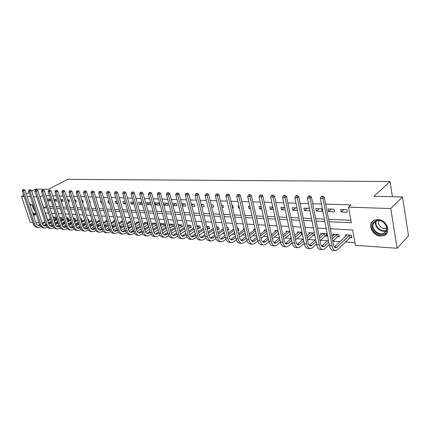 <?xml version="1.0" encoding="UTF-8"?>
<svg xmlns="http://www.w3.org/2000/svg" width="430" height="430" viewBox="0 0 430 430"><rect width="100%" height="100%" fill="white"/><g stroke="black" fill="none" stroke-linecap="round" stroke-linejoin="round"><path stroke-width="0.64" d="M29.74 204.245L30.299 204.202L33.475 205.938M36.066 213.748L34.749 215.102L33.357 215.091M377.836 219.542C386.737 219.504 391.854 232.985 383.974 235.559L380.609 236.059C371.735 235.925 366.769 222.606 374.68 220.02L377.836 219.542M31.664 191.205L35.83 189.076L48.397 189.345L67.634 179.358L390.005 181.525L373.971 196.316L402.507 196.929L408.5 235.785L397.143 248.277L355.411 245.315L352.643 230.012L330.38 228.771M56.303 222.251L58.072 222.375L55.185 224.014M62.748 222.692L64.608 222.821M69.316 223.143L71.272 223.277M76.002 223.6L78.067 223.74M82.823 224.068L84.989 224.213M89.768 224.541L92.047 224.697M96.852 225.024L99.244 225.191M104.243 225.53L106.581 225.691M111.924 226.056L114.068 226.201M119.766 226.594L121.706 226.723M127.769 227.142L129.5 227.26M135.944 227.701L137.45 227.803M144.297 228.271L145.571 228.357M152.833 228.857L153.865 228.927M161.556 229.453L162.336 229.502M170.468 230.061L170.984 230.098M184.922 231.05L185.239 231.071M193.984 231.668L194.742 231.722M203.245 232.302L204.465 232.388M212.716 232.952L214.419 233.065M222.401 233.614L224.611 233.764M232.313 234.291L235.043 234.479M242.45 234.984L245.734 235.21M252.824 235.694L256.688 235.957M263.445 236.419L267.917 236.726M274.324 237.166L279.43 237.516M285.472 237.924L291.244 238.322M296.888 238.709L303.188 239.139M308.595 239.51L315.163 239.956M320.592 240.327L327.45 240.8M332.901 241.171L340.055 241.66M345.526 242.036L354.933 242.676M42.495 223.095L42.183 223.073M39.082 222.853L35.862 222.622M32.793 222.407L30.17 222.219L21.5 196.386L24.118 196.472M350.203 237.645L351.869 237.752L351.412 235.226L345.312 234.855L345.596 236.382M337.641 236.844L339.265 236.946L338.792 234.457L332.852 234.092L333.126 235.543M325.392 236.065L326.972 236.167L326.494 233.705L320.699 233.35L320.968 234.726M314.389 232.963L308.848 232.625L309.111 233.936M313.443 235.307L314.873 235.398M301.93 232.205L297.286 231.921L297.544 233.167M301.79 234.565L302.424 234.603M289.793 231.464L285.998 231.227L286.256 232.42M277.963 230.738L274.985 230.555L275.232 231.695M266.428 230.034L264.224 229.9L264.471 230.991M255.183 229.346L253.716 229.254L253.958 230.303M248.637 231.179L248.11 228.916M244.213 228.674L243.45 228.631L243.686 229.631M237.898 230.496L238.736 230.55L238.204 228.308L237.365 228.255M233.506 228.018L233.646 228.975M227.551 229.84L228.825 229.921L228.292 227.701L226.879 227.615M217.886 229.222L219.133 229.303L218.596 227.11L216.634 226.992M208.437 228.62L209.663 228.701L209.12 226.529L206.636 226.379M199.197 228.034L200.391 228.11L199.843 225.965L196.865 225.782M190.151 227.459L191.323 227.534L190.769 225.406L187.313 225.196M181.304 226.895L182.444 226.97L181.895 224.863L177.982 224.627M172.64 226.341L173.758 226.416L173.204 224.336L169.097 224.084L169.296 224.825M164.152 225.804L165.249 225.874L164.69 223.815L160.669 223.568L160.868 224.283M155.848 225.277L156.918 225.341L156.359 223.304L152.419 223.062L152.612 223.756M147.673 222.772L144.34 222.568L144.528 223.24M147.705 224.756L148.232 224.793M139.728 224.25L139.164 222.256L136.417 222.084L136.606 222.735M130.838 221.746L128.656 221.611L128.839 222.24M122.684 221.246L121.05 221.144L121.228 221.756M114.708 220.757L113.59 220.692L113.767 221.283M106.893 220.278L106.28 220.241L106.452 220.816M99.239 219.811L99.271 220.364M95.632 221.445L96.003 221.466L95.428 219.579L95.057 219.558M88.252 220.972L89.037 221.025L88.462 219.155L87.677 219.106M81.318 220.531L82.2 220.59L81.625 218.736L80.448 218.666M74.626 220.106L75.492 220.16L74.917 218.327L73.358 218.23M68.053 219.687L68.907 219.741L68.327 217.924L66.408 217.806M61.603 219.278L62.441 219.332L61.866 217.526L59.593 217.386M55.271 218.875L56.093 218.924L55.513 217.139L52.906 216.978M329.031 221.713L351.337 222.794L348.51 207.152L351.047 204.879L325.655 204.105M321.42 203.976L312.712 203.713M308.525 203.583L300.108 203.325M295.964 203.197L287.831 202.949M283.736 202.826L275.872 202.584M271.825 202.46L264.219 202.229M260.214 202.105L252.856 201.885M248.895 201.761L241.778 201.546M237.854 201.423L230.969 201.213M227.088 201.095L220.423 200.891M216.58 200.772L210.13 200.579M206.33 200.461L200.079 200.273M196.316 200.154L190.264 199.971M186.539 199.859L180.67 199.676M176.983 199.563L171.301 199.391M167.652 199.278L162.142 199.111M158.525 198.999L153.188 198.837M149.608 198.73L144.432 198.569M140.884 198.461L135.864 198.311M132.354 198.203L127.484 198.053M124.007 197.945L119.282 197.8M115.837 197.698L111.252 197.558M107.839 197.451L103.394 197.316M100.007 197.214L95.691 197.08M92.343 196.978L88.155 196.854M84.834 196.752L80.765 196.628M77.475 196.526L73.525 196.402M70.262 196.306L66.43 196.188M63.199 196.091L59.474 195.978M56.271 195.876L52.653 195.768M49.477 195.672L45.967 195.564M49.482 206.416L52.992 206.577M56.169 206.722L59.786 206.889M62.99 207.04L66.709 207.212M69.945 207.362L73.772 207.54M77.034 207.685L80.98 207.867M84.269 208.023L88.333 208.206M91.654 208.362L95.836 208.555M99.185 208.711L103.501 208.91M106.876 209.066L111.322 209.27M114.729 209.426L119.309 209.636M122.749 209.797L127.468 210.012M130.94 210.173L135.805 210.399M139.315 210.56L144.324 210.791M147.866 210.953L153.037 211.195M156.611 211.356L161.938 211.603M165.55 211.77L171.049 212.022M174.693 212.189L180.363 212.452M184.04 212.624L189.893 212.893M193.613 213.065L199.649 213.345M203.406 213.517L209.641 213.801M213.43 213.979L219.87 214.274M223.697 214.452L230.346 214.758M234.216 214.935L241.079 215.253M244.993 215.435L252.087 215.763M256.038 215.941L263.37 216.279M267.363 216.467L274.937 216.817M278.979 217L286.81 217.365M290.89 217.553L298.995 217.924M303.118 218.112L311.503 218.499M315.674 218.693L324.349 219.096M328.563 219.289L350.891 220.316M346.757 209.652L340.614 209.437L341.092 212.006L347.23 212.243L346.757 209.652M334.046 209.2L328.063 208.991L328.547 211.528L334.529 211.753L334.046 209.2M321.661 208.765L315.824 208.555L316.319 211.06L322.145 211.286L321.661 208.765M309.471 208.33L303.892 208.131L304.392 210.609L309.965 210.818M296.931 207.883L292.255 207.717L292.76 210.162L297.436 210.34M284.714 207.453L280.897 207.314L281.413 209.732L285.23 209.878M272.813 207.029L269.82 206.921L270.341 209.308L273.335 209.426M261.214 206.615L259 206.54L259.526 208.899L261.741 208.98M249.911 206.217L248.438 206.163L248.97 208.496L250.443 208.55M243.337 208.281L242.799 205.965M238.881 205.825L238.118 205.798L238.655 208.104L239.419 208.131M232.544 207.867L233.388 207.9L232.845 205.61L232.001 205.578M228.126 205.443L228.669 207.722M222.014 207.47L223.433 207.523L222.885 205.255L221.466 205.207M211.732 207.077L213.699 207.152L213.151 204.911L211.178 204.841M201.691 206.696L204.185 206.787L203.632 204.572L201.138 204.481M191.887 206.319L194.876 206.432L194.317 204.239L191.328 204.137M182.304 205.954L185.776 206.088L185.212 203.917L181.745 203.793M172.946 205.599L176.87 205.75L176.305 203.6L172.382 203.46M167.582 203.293L163.464 203.143L164.034 205.255L168.151 205.416L167.582 203.293M159.046 202.987L155.015 202.847L155.585 204.938L159.616 205.088L159.046 202.987M150.688 202.691L146.743 202.551L147.313 204.621L151.263 204.771L150.688 202.691M141.981 202.379L138.637 202.261L139.213 204.314L142.55 204.438M133.451 202.078L130.698 201.982L131.279 204.008L134.026 204.116M125.103 201.783L122.921 201.708L123.501 203.713L125.684 203.799M116.938 201.493L115.299 201.433L115.88 203.422L117.519 203.487M108.946 201.208L107.828 201.17L108.408 203.137L109.526 203.18M101.12 200.934L100.502 200.907L101.082 202.858L101.7 202.885M93.455 200.659L94.036 202.589M89.849 202.428L90.219 202.444L89.639 200.525L89.263 200.509M82.463 202.148L83.248 202.181L82.662 200.278L81.877 200.246M75.228 201.874L76.406 201.917L75.82 200.031L74.643 199.993M68.133 201.6L69.692 201.665L69.106 199.794L67.548 199.74M61.178 201.337L63.102 201.412L62.517 199.558L60.592 199.493M54.357 201.079L56.631 201.165L56.045 199.332L53.772 199.251M47.671 200.821L50.283 200.923L49.692 199.106L47.085 199.015M392.418 196.709L390.005 181.525M402.507 196.929L390.757 208.545L397.143 248.277M29.036 192.543L26.311 193.935M23.709 195.263L21.5 196.386M27.187 196.575L30.406 196.682M33.502 196.784L36.819 196.892M39.942 196.994L43.709 207.846L46.897 208.002M42.86 195.591L40.162 197.004M348.51 207.152L390.757 208.545M28.794 210.453L28.17 208.588M50.047 208.152L53.556 208.324M56.733 208.48L60.345 208.652M63.549 208.808L67.273 208.991M70.504 209.147L74.336 209.335M77.594 209.491L81.539 209.684M84.828 209.845L88.892 210.039M92.213 210.2L96.395 210.404M99.744 210.566L104.055 210.775M107.435 210.942L111.875 211.157M115.288 211.323L119.862 211.544M123.308 211.71L128.022 211.942M131.494 212.114L136.358 212.345M139.863 212.517L144.878 212.759M148.415 212.931L153.585 213.183M157.154 213.361L162.486 213.619M166.093 213.791L171.591 214.059M175.23 214.237L180.901 214.511M184.583 214.688L190.431 214.973M194.145 215.156L200.181 215.451M203.938 215.629L210.168 215.935M213.957 216.118L220.391 216.43M224.224 216.618L230.867 216.94M234.732 217.128L241.595 217.462M245.503 217.65L252.593 217.994M256.543 218.187L263.87 218.542M267.863 218.736L275.437 219.106M279.473 219.3L287.299 219.682M291.379 219.88L299.479 220.273M303.601 220.477L311.976 220.88M316.147 221.084L324.811 221.504M48.536 213.043L45.349 212.866L47.735 220.165M48.542 222.627L48.832 223.519M326.176 228.534L317.523 228.056M313.363 227.819L305.004 227.357M300.887 227.126L292.803 226.674M288.729 226.449L280.914 226.013M276.888 225.788L269.325 225.363M265.342 225.143L258.027 224.734M254.082 224.514L247.003 224.121M243.095 223.901L236.247 223.519M232.383 223.304L225.745 222.933M221.923 222.719L215.494 222.358M211.71 222.149L205.486 221.799M201.734 221.595L195.704 221.256M191.995 221.047L186.152 220.724M182.476 220.52L176.811 220.203M173.172 219.999L167.678 219.692M164.077 219.494L158.751 219.192M155.182 218.994L150.016 218.709M146.479 218.51L141.47 218.23M137.971 218.037L133.112 217.763M129.64 217.569L124.926 217.306M121.486 217.112L116.912 216.86M113.504 216.672L109.064 216.419M105.683 216.231L101.378 215.994M98.029 215.806L93.842 215.57M90.526 215.387L86.468 215.161M83.178 214.978L79.233 214.758M75.976 214.575L72.143 214.36M68.913 214.183L65.193 213.973M61.99 213.796L58.372 213.592M55.196 213.414L51.686 213.221M46.375 206.405L43.709 207.846M343.844 209.55L341.092 212.006M331.337 209.109L328.547 211.528M319.146 208.674L316.319 211.06M307.251 208.249L304.392 210.609M295.652 207.84L292.76 210.162M284.332 207.437L281.413 209.732M272.883 207.351L270.341 209.308M261.408 207.48L259.526 208.899M250.217 207.572L248.97 208.496M239.306 207.636L238.655 208.104M212.162 204.874L211.329 205.449M202.761 204.54L201.385 205.47M193.564 204.212L191.673 205.475M184.572 203.895L182.18 205.459M175.762 203.583L172.903 205.432M167.146 203.277L164.034 205.255M158.708 202.976L155.585 204.938M150.441 202.68L147.313 204.621M142.034 202.584L139.213 204.314M133.601 202.605L131.279 204.008M125.345 202.611L123.501 203.713M117.261 202.605L115.88 203.422M109.354 202.589L108.408 203.137M101.604 202.557L101.082 202.858M89.698 200.713L89.381 200.891M82.732 200.498L82.071 200.869M75.895 200.283L74.901 200.831M69.192 200.074L67.876 200.794M62.608 199.864L60.99 200.745M56.153 199.66L54.234 200.692M49.81 199.455L47.606 200.627M351.713 236.892L349.939 237.779L349.477 235.258L337.023 247.191L335.841 247.771C334.674 247.723 333.863 246.643 333.4 244.525L324.344 197.236L322.952 198.391L332.067 245.783C332.766 248.948 333.981 250.566 335.717 250.642L337.512 249.766L349.939 237.779M349.477 235.258L349.746 235.124M346.962 234.957L334.427 247.019M322.306 196.607L322.865 196.15L321.817 196.123L321.258 196.585L322.306 196.607L322.952 198.391L320.329 198.327L329.477 245.595C330.175 248.75 331.396 250.368 333.137 250.443L335.223 250.604M320.329 198.327L321.258 196.585M322.865 196.15L324.344 197.236M339.109 236.124L337.373 236.978L336.905 234.49L332.299 238.779M328.789 242.047L324.274 246.245L323.075 246.815C321.898 246.766 321.07 245.697 320.597 243.606L311.374 196.935L309.965 198.069L319.248 244.847C319.958 247.97 321.194 249.572 322.957 249.647L324.774 248.787L329.278 244.568M332.777 241.284L337.373 236.978M334.459 234.194L331.895 236.683M328.38 239.935L321.688 246.127M309.342 196.311L309.906 195.86L308.885 195.833L308.321 196.29L309.342 196.311L309.965 198.069L307.407 198.004L316.727 244.665C317.437 247.777 318.678 249.373 320.447 249.454L322.457 249.61M307.407 198.004L308.321 196.29M309.906 195.86L311.374 196.935M326.816 235.371L325.128 236.194L324.645 233.737L319.56 238.349M316.093 241.488L311.858 245.326L310.643 245.879C309.45 245.831 308.611 244.772 308.127 242.713L298.748 196.634L297.323 197.757L306.762 243.934C307.488 247.019 308.74 248.599 310.524 248.68L312.363 247.83L316.587 243.982M320.049 240.827L325.128 236.194M324.645 233.737L324.913 233.608M322.269 233.447L319.162 236.355M315.69 239.483L309.283 245.25M296.721 196.021L297.291 195.575L296.297 195.553L295.727 195.999L296.721 196.021L297.323 197.757L294.835 197.698L304.306 243.751C305.031 246.831 306.284 248.411 308.073 248.486L310.014 248.637M294.835 197.698L295.727 195.999M297.291 195.575L298.748 196.634M314.733 234.683L313.18 235.43L312.691 233.006L307.149 237.898M303.725 240.924L299.753 244.423L298.527 244.971C297.318 244.923 296.469 243.875 295.98 241.837L286.45 196.349L285.009 197.451L294.598 243.041C295.329 246.089 296.603 247.653 298.409 247.734L300.269 246.901L304.23 243.385M307.649 240.349L313.18 235.43M310.379 232.721L306.762 236M303.333 239.016L297.194 244.391M284.429 195.741L285.004 195.301L284.036 195.279L283.461 195.72L284.429 195.741L285.009 197.451L282.585 197.392L292.201 242.869C292.938 245.906 294.211 247.465 296.023 247.551L297.893 247.696M282.585 197.392L283.461 195.72M285.004 195.301L286.45 196.349M302.36 234.291L301.527 234.689L301.032 232.291L295.055 237.435M291.669 240.349L287.955 243.547L286.713 244.089C285.493 244.036 284.633 242.998 284.139 240.988L274.474 196.064L273.018 197.155L282.741 242.176C283.488 245.186 284.773 246.734 286.595 246.815L288.476 245.998L292.185 242.783M295.566 239.854L301.527 234.689M298.78 232.012L294.679 235.624M291.287 238.532L285.407 243.552M272.459 195.467L273.039 195.032L271.513 195.446L272.459 195.467L273.018 197.155L270.658 197.096L280.408 242.004C281.15 245.009 282.44 246.551 284.268 246.632L286.074 246.772M270.658 197.096L271.513 195.446M273.039 195.032L274.474 196.064M372.638 223.557C375.465 219.434 379.4 219.246 384.431 222.987L386.935 227.185L386.656 231.361C383.463 239.193 368.956 231.001 372.638 223.557M386.377 230.824L386.629 226.959L384.312 223.079C381.711 220.778 379.007 220.069 376.207 220.955L373.396 223.6C370.88 228.577 378.373 235.774 383.635 233.388L386.377 230.824M379.083 220.59L378.782 221.138C376.976 224.664 382.286 229.749 386.016 228.05L386.774 227.647M373.202 220.81L371.606 222.982C368.499 229.158 377.793 238.075 384.323 235.113L386.823 233.345M35.883 213.205L34.169 214.204L32.938 213.839M29.976 204.954L31.008 204.701L33.395 205.857M32.54 205.223L31.417 204.9L30.132 205.416M32.669 213.038L34.341 213.699L35.808 212.979M33.185 214.581L35.41 214.731M290.304 233.893L289.653 231.593L283.268 236.957M279.925 239.773L276.447 242.692L275.195 243.224C273.958 243.17 273.093 242.149 272.593 240.16L262.8 195.795L261.332 196.87L271.185 241.327C271.937 244.304 273.233 245.831 275.082 245.917L276.979 245.111L280.446 242.176M283.784 239.354L290.153 233.963M287.455 231.319L282.897 235.231M279.548 238.037L273.91 242.724M260.79 195.198L261.375 194.774L259.87 195.177L260.79 195.198L261.332 196.87L259.032 196.811L268.906 241.16C269.658 244.127 270.964 245.654 272.808 245.74L274.555 245.874M259.032 196.811L259.87 195.177M261.375 194.774L262.8 195.795M268.471 239.193L265.224 241.859L263.961 242.38C262.714 242.326 261.838 241.316 261.332 239.349L251.421 195.526L249.943 196.585L259.908 240.504C260.671 243.439 261.983 244.955 263.843 245.041L265.762 244.251L269.003 241.569M272.303 238.838L278.592 233.635M278.081 231.292L271.776 236.473M276.404 230.641L271.411 234.823M268.1 237.532L262.703 241.918M249.416 194.94L250.007 194.516L248.518 194.919L249.416 194.94L249.943 196.585L247.701 196.531L257.688 240.338C258.451 243.273 259.768 244.783 261.628 244.869L263.316 245.003M247.701 196.531L248.518 194.919M250.007 194.516L251.421 195.526M257.296 238.612L254.27 241.047L252.996 241.558C251.738 241.504 250.857 240.504 250.341 238.564L240.327 195.263L238.838 196.311L248.911 239.698C249.679 242.601 251.007 244.1 252.883 244.186L254.813 243.407L257.849 240.95M261.096 238.322L267.18 233.399M266.664 231.082L260.569 235.984M265.616 229.986L260.209 234.398M256.93 237.027L251.76 241.128M238.327 194.688L238.924 194.269L237.451 194.666L238.327 194.688L238.838 196.311L236.65 196.257L246.745 239.537C247.513 242.434 248.841 243.928 250.722 244.02L252.345 244.149M236.65 196.257L237.451 194.666M238.924 194.269L240.327 195.263M246.395 238.037L243.579 240.252L242.294 240.757C241.031 240.698 240.139 239.709 239.623 237.79L229.502 195.01L228.007 196.042L238.182 238.913C238.956 241.784 240.289 243.262 242.181 243.353L244.127 242.584L246.965 240.338M250.169 237.801L256.049 233.141M255.522 230.845L249.631 235.484M255.076 229.34L249.282 233.968M246.041 236.511L241.085 240.354M227.513 194.441L228.11 194.027L226.658 194.419L227.513 194.441L228.007 196.042L225.874 195.994L236.065 238.757C236.844 241.622 238.177 243.1 240.074 243.192L241.644 243.31M225.874 195.994L226.658 194.419M228.11 194.027L229.502 195.01M235.753 237.457L233.141 239.478L231.845 239.978C230.571 239.913 229.674 238.935 229.152 237.037L218.945 194.763L217.44 195.784L227.701 238.145C228.486 240.983 229.83 242.45 231.738 242.541L233.694 241.784L236.344 239.725M239.499 237.274L245.186 232.856M244.659 230.587L238.956 234.984M244.321 229.142L238.612 233.533M235.409 236L230.657 239.596M216.956 194.199L217.564 193.79L216.123 194.177L216.956 194.199L217.44 195.784L215.355 195.731L225.637 237.994C226.422 240.827 227.771 242.289 229.674 242.38L231.195 242.499M215.355 195.731L216.123 194.177M217.564 193.79L218.945 194.763M238.591 229.937L237.844 230.281M225.368 236.887L222.944 238.72L221.643 239.209C220.364 239.15 219.456 238.182 218.929 236.306L208.636 194.521L207.126 195.532L217.472 237.398C218.263 240.203 219.617 241.649 221.531 241.746L223.503 240.999L225.981 239.112M229.082 236.753L234.587 232.555M234.049 230.308L228.534 234.484M233.721 228.921L228.201 233.087M225.024 235.484L220.477 238.854M206.658 193.962L207.265 193.559L205.846 193.946L206.658 193.962L207.126 195.532L205.094 195.478L215.457 237.247C216.247 240.048 217.601 241.493 219.52 241.59L220.988 241.703M205.094 195.478L205.846 193.946M207.265 193.559L208.636 194.521M228.685 229.324L227.427 229.894M215.226 236.317L211.678 238.462C210.388 238.403 209.48 237.441 208.948 235.592L198.574 194.285L197.053 195.279L207.48 236.667C208.281 239.44 209.641 240.875 211.565 240.972L213.549 240.236L215.865 238.505M218.913 236.226L224.24 232.238M223.697 230.018L218.359 233.984M223.374 228.685L218.026 232.641M214.892 234.968L210.528 238.123M196.607 193.731L197.214 193.339L196.419 193.317L195.811 193.715L196.607 193.731L197.053 195.279L195.07 195.231L205.513 236.522C206.309 239.29 207.674 240.719 209.603 240.816L211.017 240.929M195.07 195.231L195.811 193.715M197.214 193.339L198.574 194.285M218.994 228.728L217.634 229.335L217.096 227.148L216.742 227.405M205.32 235.748L201.939 237.731C200.643 237.672 199.724 236.72 199.192 234.887L188.749 194.054L187.222 195.037L197.719 235.952C198.526 238.693 199.891 240.112 201.826 240.209L203.82 239.488L205.981 237.903M208.975 235.699L214.135 231.91M217.279 229.599L217.634 229.335M213.586 229.711L208.421 233.485M213.269 228.427L208.093 232.195M204.992 234.452L200.81 237.414M186.787 193.511L187.399 193.118L186.013 193.489L186.787 193.511L187.222 195.037L185.282 194.989L195.795 235.812C196.601 238.548 197.967 239.962 199.907 240.064L201.278 240.166M185.282 194.989L186.013 193.489M187.399 193.118L188.749 194.054M209.523 228.142L208.184 228.733L207.642 226.567L206.83 227.153M195.634 235.189L192.42 237.021C191.119 236.957 190.2 236.016 189.662 234.205L179.149 193.828L177.617 194.801L188.184 235.253C188.99 237.967 190.366 239.37 192.312 239.467L194.312 238.757L196.327 237.301M199.273 235.172L204.261 231.571M207.373 229.324L208.184 228.733M203.707 229.394L198.708 232.985M203.395 228.158L198.386 231.743M195.317 233.941L191.312 236.72M177.192 193.29L177.81 192.903L176.434 193.274L177.192 193.29L177.617 194.801L175.725 194.752L186.303 235.113C187.109 237.822 188.485 239.225 190.431 239.322L191.753 239.424M175.725 194.752L176.434 193.274M177.81 192.903L179.149 193.828M200.251 227.567L198.945 228.147L198.397 226.003L197.144 226.884M186.174 234.635L183.11 236.323C181.804 236.258 180.879 235.328 180.342 233.533L169.769 193.607L168.232 194.57L178.858 234.57C179.67 237.252 181.051 238.645 183.003 238.747L185.013 238.043L186.889 236.71M189.791 234.646L194.613 231.222M197.698 229.034L198.945 228.147M194.059 229.066L189.211 232.485M193.753 227.873L188.899 231.292M185.857 233.431L182.024 236.038M167.824 193.075L168.436 192.694L167.7 192.678L167.082 193.059L167.824 193.075L168.232 194.57L166.383 194.521L177.02 234.436C177.832 237.113 179.213 238.5 181.17 238.602L182.449 238.698M166.383 194.521L167.082 193.059M168.436 192.694L169.769 193.607M191.183 227.008L189.904 227.567L189.35 225.444L187.684 226.605M176.924 234.087L174.01 235.64C172.699 235.575 171.774 234.656 171.231 232.883L160.605 193.392L159.062 194.344L169.743 233.904C170.554 236.559 171.946 237.935 173.903 238.037L175.918 237.344L177.671 236.118M180.53 234.119L185.185 230.867M188.238 228.733L189.904 227.567M184.626 228.728L179.933 231.996M184.325 227.583L179.627 230.84M176.617 232.926L172.941 235.366M158.665 192.866L159.283 192.489L158.557 192.473L157.939 192.85L158.665 192.866L159.062 194.344L157.251 194.296L167.942 233.769C168.759 236.419 170.146 237.795 172.107 237.898L173.344 237.994M157.251 194.296L157.939 192.85M159.283 192.489L160.605 193.392M182.309 226.454L181.051 227.002L180.498 224.901L178.428 226.32M167.877 233.538L165.109 234.974C163.792 234.909 162.862 233.995 162.314 232.243L151.639 193.183L150.097 194.118L160.825 233.248C161.642 235.876 163.034 237.242 165.002 237.344L167.023 236.661L168.651 235.538M171.473 233.597L175.972 230.501M178.987 228.427L181.051 227.002M175.408 228.389L170.861 231.501M178.837 224.68L178.138 225.212M175.112 227.282L170.559 230.389M167.576 232.42L164.056 234.715M149.71 192.661L150.328 192.285L149 192.645L149.71 192.661L150.097 194.118L148.328 194.075L159.068 233.119C159.885 235.742 161.277 237.102 163.244 237.204L164.443 237.301M148.328 194.075L149 192.645M150.328 192.285L151.639 193.183M173.623 225.917L172.392 226.449L171.833 224.374L169.382 226.024M159.035 233.006L156.402 234.318C155.079 234.253 154.144 233.35 153.596 231.614L142.878 192.979L141.33 193.903L152.102 232.614C152.924 235.21 154.322 236.559 156.294 236.661L158.321 235.989L159.831 234.968M162.621 233.076L166.958 230.136M169.947 228.11L172.392 226.449M166.388 228.04L161.981 231.017M170.21 224.154L169.097 224.96M166.104 226.97L161.685 229.937M158.734 231.921L155.364 234.076M140.954 192.463L141.577 192.092L140.261 192.447L140.954 192.463L141.33 193.903L139.6 193.86L150.382 232.485C151.204 235.076 152.602 236.425 154.574 236.532L155.73 236.618M139.6 193.86L140.261 192.447M141.577 192.092L142.878 192.979M165.12 225.39L163.911 225.911L163.352 223.853L160.535 225.723M150.376 232.474L147.877 233.683C146.555 233.614 145.62 232.721 145.066 231.001L134.305 192.78L132.757 193.694L143.572 231.985C144.394 234.56 145.797 235.898 147.775 236L151.204 234.398M153.962 232.56L158.143 229.765M161.1 227.787L163.911 225.911M157.573 227.69L153.3 230.534M161.761 223.632L160.256 224.691M157.289 226.658L153.01 229.491M150.086 231.431L146.861 233.447M132.392 192.264L133.015 191.898L131.714 192.248L132.392 192.264L132.757 193.694L131.064 193.65L141.884 231.861C142.712 234.431 144.114 235.764 146.093 235.871L147.21 235.957M131.064 193.65L131.714 192.248M133.015 191.898L134.305 192.78M156.789 224.869L155.601 225.379L155.042 223.342L151.876 225.417M141.911 231.947L139.535 233.055C138.207 232.99 137.272 232.103 136.719 230.405L125.92 192.581L124.367 193.484L135.219 231.378C136.047 233.92 137.45 235.242 139.433 235.35L142.765 233.839M145.485 232.044L149.516 229.389M152.446 227.459L155.601 225.379M148.947 227.336L144.802 230.055M153.488 223.127L151.602 224.417M148.667 226.336L144.518 229.05M141.62 230.942L138.535 232.834M124.012 192.076L124.635 191.71L123.351 192.059L124.012 192.076L124.367 193.484L122.711 193.446L133.569 231.254C134.397 233.796 135.799 235.119 137.783 235.221L138.863 235.307M122.711 193.446L123.351 192.059M124.635 191.71L125.92 192.581M148.167 224.562L147.463 224.863L146.899 222.842L143.405 225.105M133.623 231.431L131.365 232.442C130.037 232.377 129.097 231.501 128.543 229.814L117.712 192.387L116.159 193.285L127.038 230.776C127.871 233.297 129.28 234.608 131.263 234.715L134.504 233.291M137.197 231.539L141.078 229.013M143.975 227.126L147.463 224.863M140.502 226.981L136.482 229.582M145.383 222.632L143.136 224.137M140.228 226.013L136.202 228.604M133.338 230.453L130.381 232.232M115.815 191.887L116.439 191.527L115.17 191.871L115.815 191.887L116.159 193.285L114.541 193.242L125.426 230.657C126.259 233.173 127.667 234.484 129.65 234.587L130.698 234.667M114.541 193.242L115.17 191.871M116.439 191.527L117.712 192.387M125.506 230.921L123.367 231.845C122.039 231.775 121.093 230.91 120.54 229.238L109.682 192.199L108.123 193.086L119.035 230.19C119.868 232.684 121.276 233.984 123.265 234.092L126.415 232.743M129.081 231.034L132.816 228.636M135.686 226.793L139.492 224.352M138.928 222.353L135.117 224.788M132.236 226.626L128.339 229.109M137.444 222.149L134.848 223.853M131.967 225.685L128.065 228.169M125.227 229.975L122.399 231.641M107.79 191.705L108.414 191.35L107.156 191.689L107.79 191.705L108.123 193.086L106.538 193.043L117.454 230.077C118.288 232.565 119.696 233.861 121.685 233.968L122.7 234.044M106.538 193.043L107.156 191.689M108.414 191.35L109.682 192.199M117.562 230.415L115.536 231.259C114.203 231.189 113.257 230.329 112.703 228.679L101.819 192.017L100.26 192.893L111.193 229.615C112.031 232.087 113.439 233.372 115.433 233.479L118.492 232.211M121.136 230.534L124.727 228.26M127.57 226.454L131.478 223.982M130.913 222.004L126.995 224.471M124.146 226.266L120.368 228.647M129.661 221.67L126.737 223.562M123.883 225.358L120.099 227.733M117.282 229.502L114.579 231.06M99.937 191.522L100.561 191.173L99.314 191.511L99.937 191.522L100.26 192.893L98.706 192.85L109.645 229.502C110.483 231.969 111.891 233.253 113.885 233.361L114.864 233.436M98.706 192.85L99.314 191.511M100.561 191.173L101.819 192.017M109.784 229.916L107.86 230.684C106.527 230.614 105.581 229.76 105.022 228.126L94.116 191.834L92.557 192.699L103.512 229.056C104.35 231.496 105.764 232.775 107.758 232.883L110.736 231.679M113.359 230.039L116.804 227.878M119.626 226.115L123.415 223.745M122.846 221.783L119.045 224.148M116.224 225.906L112.558 228.19M122.034 221.208L118.787 223.272M115.966 225.024L112.294 227.303M109.505 229.034L106.919 230.496M92.246 191.35L92.869 191.001L91.633 191.334L92.246 191.35L92.557 192.699L91.036 192.661L101.996 228.943C102.834 231.383 104.248 232.657 106.242 232.764L107.188 232.84M91.036 192.661L91.633 191.334M92.869 191.001L94.116 191.834M102.163 229.426L100.335 230.12C99.002 230.05 98.056 229.206 97.497 227.588L86.575 191.656L85.016 192.511L95.992 228.502C96.825 230.926 98.244 232.189 100.238 232.297L103.135 231.157M105.737 229.55L109.048 227.502M111.838 225.777L115.514 223.503M114.944 221.563L111.262 223.826M108.468 225.546L104.904 227.739M114.557 220.751L111.01 222.976M108.209 224.691L104.646 226.879M101.883 228.572L99.416 229.937M84.71 191.173L85.333 190.834L84.113 191.162L84.71 191.173L85.016 192.511L83.528 192.479L94.503 228.394C95.342 230.808 96.755 232.071 98.749 232.178L99.669 232.254M83.528 192.479L84.113 191.162M85.333 190.834L86.575 191.656M94.691 228.937L92.966 229.566C91.633 229.496 90.682 228.658 90.123 227.056L79.184 191.484L77.626 192.334L88.618 227.964C89.456 230.362 90.87 231.614 92.869 231.722L95.691 230.647M98.271 229.066L101.448 227.126M104.21 225.433L107.779 223.256M107.204 221.332L103.635 223.503M100.862 225.186L97.406 227.287M106.962 220.509L103.383 222.675M100.609 224.358L97.153 226.454M94.417 228.115L92.058 229.394M77.33 191.006L77.954 190.667L76.744 190.995L77.33 191.006L77.626 192.334L76.164 192.296L87.161 227.857C87.999 230.249 89.413 231.501 91.413 231.609L92.299 231.679M76.164 192.296L76.744 190.995M77.954 190.667L79.184 191.484M87.376 228.459L85.742 229.023C84.404 228.953 83.458 228.126 82.899 226.54L71.944 191.312L70.386 192.151L81.388 227.432C82.227 229.808 83.646 231.05 85.64 231.157L88.392 230.136M90.956 228.593L93.998 226.75M96.739 225.094L100.201 223.003M99.626 221.095L96.159 223.181M93.412 224.831L90.058 226.846M99.384 220.294L95.911 222.375M93.165 224.025L89.811 226.035M87.096 227.663L84.844 228.857M70.095 190.839L70.719 190.506L69.526 190.829L70.095 190.839L70.386 192.151L68.956 192.119L79.958 227.33C80.797 229.701 82.216 230.937 84.216 231.05L85.07 231.114M68.956 192.119L69.526 190.829M70.719 190.506L71.944 191.312M95.885 221.079L95.562 221.213M80.2 227.991L78.652 228.491C77.319 228.421 76.368 227.599 75.809 226.029L64.844 191.146L63.291 191.979L74.304 226.916C75.142 229.265 76.561 230.496 78.556 230.609L81.238 229.642M83.785 228.12L86.699 226.374M89.413 224.75L92.778 222.745M92.197 220.853L88.833 222.858M86.113 224.476L82.856 226.411M91.961 220.079L88.591 222.073M85.871 223.691L82.614 225.626M79.926 227.217L77.771 228.33M63.011 190.678L63.635 190.35L62.447 190.667L63.011 190.678L63.291 191.979L61.888 191.941L72.901 226.814C73.74 229.158 75.159 230.389 77.158 230.496L77.986 230.561M61.888 191.941L62.447 190.667M63.635 190.35L64.844 191.146M88.919 220.644L88.236 220.923M73.17 227.524L71.708 227.97C70.369 227.9 69.423 227.088 68.859 225.53L57.889 190.984L56.335 191.807L67.354 226.406C68.193 228.738 69.612 229.953 71.611 230.066L74.223 229.147M76.755 227.653L79.545 226.003M82.237 224.412L85.495 222.482M84.92 220.611L81.652 222.536M78.953 224.121L75.793 225.981M84.683 219.854L81.415 221.773M78.717 223.358L75.556 225.212M72.89 226.777L70.837 227.819M56.061 190.522L56.685 190.194L55.513 190.506L56.061 190.522L56.335 191.807L54.959 191.769L65.978 226.309C66.822 228.631 68.241 229.851 70.235 229.959L71.041 230.023M54.959 191.769L55.513 190.506M56.685 190.194L57.889 190.984M82.087 220.219L81.087 220.628L80.485 218.789M66.274 227.067L64.892 227.459C63.554 227.389 62.608 226.583 62.044 225.04L51.068 190.823L49.514 191.635L60.539 225.911C61.383 228.217 62.801 229.426 64.796 229.534L67.349 228.663M69.859 227.196L72.53 225.632M75.196 224.073L78.362 222.219M77.782 220.364L74.61 222.213M71.939 223.767L68.87 225.551M77.55 219.628L74.379 221.471M71.703 223.025L68.633 224.809M65.994 226.347L64.032 227.314M49.251 190.366L49.869 190.038L48.708 190.35L49.251 190.366L49.514 191.635L48.165 191.603L59.19 225.809C60.033 228.115 61.452 229.319 63.447 229.432L64.226 229.491M48.165 191.603L48.708 190.35M49.869 190.038L51.068 190.823M75.379 219.8L74.395 220.198L73.82 218.365L73.466 218.569M59.507 226.61L58.206 226.959C56.867 226.889 55.922 226.089 55.362 224.562L44.381 190.667L42.828 191.474L53.852 225.417C54.696 227.706 56.115 228.905 58.109 229.013L60.603 228.19M63.102 226.739L65.65 225.266M68.289 223.734L71.364 221.955M74.041 220.402L74.395 220.198M70.783 220.112L67.703 221.891M65.059 223.417L62.076 225.132M70.558 219.397L67.478 221.171M64.828 222.697L61.845 224.412M59.227 225.917L57.362 226.814M42.57 190.21L43.194 189.893L42.043 190.2L42.57 190.21L42.828 191.474L41.506 191.441L52.535 225.32C53.374 227.604 54.793 228.798 56.787 228.91L57.539 228.97M41.506 191.441L42.043 190.2M43.194 189.893L44.381 190.667M68.795 219.391L67.827 219.778L67.247 217.962L66.58 218.343M52.874 226.164L51.643 226.47C50.31 226.395 49.364 225.605 48.8 224.089L37.819 190.511L36.27 191.307L47.295 224.938C48.139 227.201 49.557 228.389 51.552 228.502L53.981 227.717M56.47 226.293L58.899 224.901M61.517 223.396L64.505 221.686M67.155 220.165L67.827 219.778M63.925 219.859L60.931 221.568M58.308 223.068L55.416 224.718M63.699 219.166L60.711 220.869M52.589 225.492L50.815 226.33M36.018 190.06L36.641 189.743L35.502 190.049L36.018 190.06L36.27 191.307L34.97 191.28L45.999 224.847C46.843 227.104 48.257 228.292 50.251 228.4L50.982 228.459M34.97 191.28L35.502 190.049M36.641 189.743L37.819 190.511M62.328 218.988L61.377 219.37L60.802 217.569L59.824 218.118M46.359 225.723L45.209 225.986C43.871 225.911 42.925 225.126 42.366 223.627L31.385 190.361L29.837 191.151L40.861 224.471C41.705 226.712 43.118 227.889 45.112 228.002L47.488 227.26M49.966 225.852L52.277 224.535M54.873 223.062L57.776 221.412M60.404 219.924L61.377 219.37M57.195 219.606L54.287 221.251M51.686 222.719L48.88 224.304M56.975 218.929L54.067 220.569M51.466 222.036L48.649 223.627M46.08 225.073L44.387 225.852M29.589 189.915L30.213 189.598L29.084 189.904L29.589 189.915L29.837 191.151L28.563 191.119L39.587 224.374C40.431 226.615 41.844 227.792 43.838 227.905L44.543 227.959M28.563 191.119L29.084 189.904M30.213 189.598L31.385 190.361M55.981 218.59L55.045 218.967L54.465 217.182L53.202 217.892M39.968 225.282L38.888 225.513C37.555 225.438 36.609 224.659 36.045 223.175L25.069 190.216L23.521 190.995L34.545 224.008C35.389 226.228 36.803 227.395 38.791 227.508L41.119 226.803M43.581 225.417L45.779 224.18M48.359 222.729L51.175 221.144M53.777 219.676L55.045 218.967M50.59 219.354L47.768 220.934M45.188 222.375L42.468 223.901M53.325 217.005L52.987 217.231M50.374 218.693L47.553 220.267M44.973 221.713L42.237 223.24M39.689 224.664L38.077 225.379M23.284 189.77L23.903 189.458L22.785 189.759L23.284 189.77L23.521 190.995L22.274 190.963L33.298 223.912C34.137 226.132 35.556 227.298 37.544 227.411L38.227 227.465M22.274 190.963L22.785 189.759M23.903 189.458L25.069 190.216M337.023 247.191L334.449 247.003M332.067 245.783L329.477 245.595M324.274 246.245L321.769 246.057M319.248 244.847L316.727 244.665M311.858 245.326L309.412 245.143M306.762 243.934L304.306 243.751M299.753 244.423L297.372 244.245M294.598 243.041L292.201 242.869M287.955 243.547L285.633 243.375M282.741 242.176L280.408 242.004M386.43 230.695L386.118 230.829C380.873 233.221 373.412 226.072 375.927 221.111L375.949 221.063M376.433 220.875L376.379 220.993C373.847 225.96 381.603 232.995 386.602 230.222M35.174 211.055C33.4 209.324 32.54 207.389 32.583 205.244M32.954 205.502L34.895 210.211M276.447 242.692L274.184 242.525M271.185 241.327L268.906 241.16M265.224 241.859L263.015 241.698M259.908 240.504L257.688 240.338M254.27 241.047L252.114 240.886M248.911 239.698L246.745 239.537M243.579 240.252L241.472 240.096M238.182 238.913L236.065 238.757M233.141 239.478L231.082 239.322M227.701 238.145L225.637 237.994M222.944 238.72L220.934 238.569M217.472 237.398L215.457 237.247M212.984 237.978L211.023 237.833M207.48 236.667L205.513 236.522M203.25 237.258L201.331 237.113M197.719 235.952L195.795 235.812M193.736 236.548L191.861 236.409M188.184 235.253L186.303 235.113M184.438 235.86L182.605 235.726M178.858 234.57L177.02 234.436M175.343 235.183L173.548 235.049M169.743 233.904L167.942 233.769M166.442 234.522L164.69 234.393M160.825 233.248L159.068 233.119M157.74 233.877L156.02 233.748M152.102 232.614L150.382 232.485M149.221 233.243L147.538 233.119M143.572 231.985L141.884 231.861M140.879 232.625L139.234 232.501M135.219 231.378L133.569 231.254M132.714 232.017L131.102 231.899M127.038 230.776L125.426 230.657M124.716 231.426L123.136 231.308M119.035 230.19L117.454 230.077M116.885 230.84L115.337 230.727M111.193 229.615L109.645 229.502M109.209 230.27L107.694 230.157M103.512 229.056L101.996 228.943M101.69 229.711L100.206 229.604M95.992 228.502L94.503 228.394M94.32 229.168L92.864 229.061M88.618 227.964L87.161 227.857M87.091 228.631L85.667 228.524M81.388 227.432L79.958 227.33M80.007 228.104L78.609 228.002M74.304 226.916L72.901 226.814M73.062 227.588L71.686 227.486M67.354 226.406L65.978 226.309M66.241 227.083L64.898 226.981M60.539 225.911L59.19 225.809M59.491 226.578L58.233 226.486M53.852 225.417L52.535 225.32M52.836 226.083L51.697 226.003M47.295 224.938L45.999 224.847M46.3 225.6L45.284 225.524M40.861 224.471L39.587 224.374M39.888 225.126L38.985 225.057M34.545 224.008L33.298 223.912M34.749 215.102L35.378 214.758M383.974 235.559L384.452 235.059M335.841 247.771L335.507 247.744M323.075 246.815L322.742 246.788M310.643 245.879L310.304 245.858M298.527 244.971L298.183 244.95M286.713 244.089L286.364 244.063M386.629 226.959L386.935 227.185M386.436 230.679L383.635 233.388M386.016 228.05L386.715 227.33M35.475 213.355L34.97 213.629M32.476 205.191L32.153 205.013M275.195 243.224L274.845 243.197M263.961 242.38L263.606 242.353M252.996 241.558L252.641 241.531M242.294 240.757L241.934 240.73M231.845 239.978L231.485 239.951M221.643 239.209L221.278 239.182M211.678 238.462L211.313 238.435M201.939 237.731L201.568 237.704M192.42 237.021L192.049 236.994M183.11 236.323L182.739 236.296M174.01 235.64L173.639 235.613M165.109 234.974L164.733 234.947M156.402 234.318L156.025 234.291M147.877 233.683L147.501 233.651M139.535 233.055L139.159 233.028M131.365 232.442L130.989 232.415M123.367 231.845L122.991 231.818M115.536 231.259L115.154 231.227M107.86 230.684L107.478 230.652M100.335 230.12L99.959 230.088M92.966 229.566L92.584 229.539M85.742 229.023L85.36 228.996M78.652 228.491L78.276 228.464M71.708 227.97L71.326 227.943M64.892 227.459L64.511 227.432M58.206 226.959L57.824 226.932M51.643 226.47L51.267 226.438M45.209 225.986L44.828 225.96M38.888 225.513L38.506 225.487"/></g></svg>

